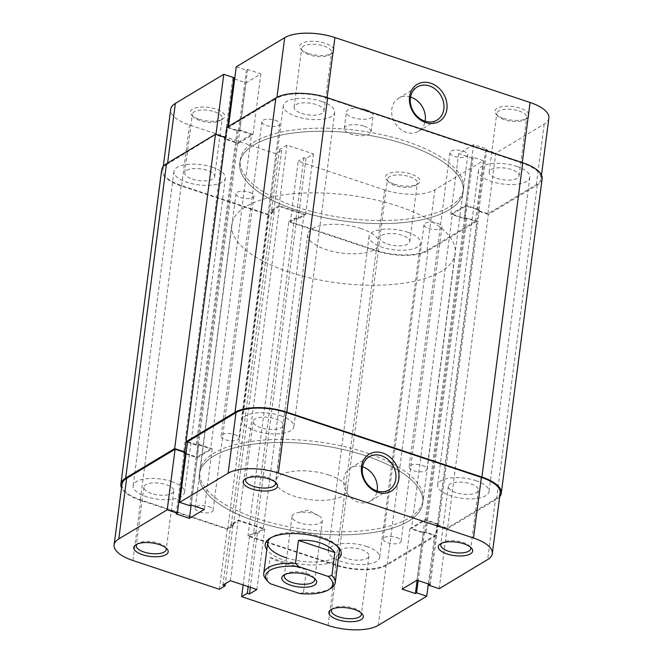 <?xml version="1.0" encoding="UTF-8"?>
<svg xmlns="http://www.w3.org/2000/svg" width="663" height="663" viewBox="0 0 663 663"><rect width="100%" height="100%" fill="white"/><g stroke="black" fill="none" stroke-linecap="round" stroke-linejoin="round"><path stroke-width="0.5" stroke-dasharray="3.31 2.49" d="M475.901 480.692A25.907 10.177 7.4 0 1 489.012 491.59A25.907 10.177 7.4 0 1 450.749 495.816A25.907 10.177 7.4 0 1 437.638 484.918A25.907 10.177 7.4 0 1 475.901 480.692M516.726 166.372A25.907 10.177 7.4 0 1 529.836 177.27A25.907 10.177 7.4 0 1 491.573 181.496A25.907 10.177 7.4 0 1 478.462 170.598A25.907 10.177 7.4 0 1 516.726 166.372M366.556 546.436A25.907 10.177 7.4 0 1 379.667 557.334A25.907 10.177 7.4 0 1 341.404 561.561A25.907 10.177 7.4 0 1 328.293 550.663A25.907 10.177 7.4 0 1 366.556 546.436M407.38 232.125A25.907 10.177 7.4 0 1 420.491 243.014A25.907 10.177 7.4 0 1 382.228 247.241A25.907 10.177 7.4 0 1 369.109 236.343A25.907 10.177 7.4 0 1 407.38 232.125M171.427 481.504A25.907 10.177 7.4 0 1 184.538 492.402A25.907 10.177 7.4 0 1 146.274 496.628A25.907 10.177 7.4 0 1 133.164 485.73A25.907 10.177 7.4 0 1 171.427 481.504M212.251 167.184A25.907 10.177 7.4 0 1 225.362 178.082A25.907 10.177 7.4 0 1 187.099 182.308A25.907 10.177 7.4 0 1 173.988 171.41A25.907 10.177 7.4 0 1 212.251 167.184M280.772 415.759A25.907 10.177 7.4 0 1 293.891 426.657A25.907 10.177 7.4 0 1 255.62 430.875A25.907 10.177 7.4 0 1 242.509 419.986A25.907 10.177 7.4 0 1 280.772 415.759M321.596 101.439A25.907 10.177 7.4 0 1 334.707 112.337A25.907 10.177 7.4 0 1 296.444 116.564A25.907 10.177 7.4 0 1 283.333 105.666A25.907 10.177 7.4 0 1 321.596 101.439M365.761 455.788A112.635 44.239 7.4 0 1 422.779 503.167A112.635 44.239 7.4 0 1 256.415 521.532A112.635 44.239 7.4 0 1 199.397 474.153A112.635 44.239 7.4 0 1 365.761 455.788A112.635 44.239 -172.6 0 0 199.397 474.153A112.635 44.239 -172.6 0 0 256.415 521.532A112.635 44.239 -172.6 0 0 422.779 503.167A112.635 44.239 -172.6 0 0 365.761 455.788M406.585 141.468A112.635 44.239 7.4 0 1 463.603 188.847A112.635 44.239 7.4 0 1 297.239 207.212A112.635 44.239 7.4 0 1 240.221 159.833A112.635 44.239 7.4 0 1 406.585 141.468A112.635 44.239 7.4 0 1 463.603 188.847A112.635 44.239 7.4 0 1 297.239 207.212A112.635 44.239 7.4 0 1 240.221 159.833A112.635 44.239 7.4 0 1 406.585 141.468M234.404 434.538A9.009 3.539 7.4 0 1 238.962 438.334A9.009 3.539 7.4 0 1 225.652 439.801A9.009 3.539 7.4 0 1 221.094 436.014A9.009 3.539 7.4 0 1 234.404 434.538M275.228 120.227A9.009 3.539 7.4 0 1 279.786 124.014A9.009 3.539 7.4 0 1 266.476 125.481A9.009 3.539 7.4 0 1 261.918 121.694A9.009 3.539 7.4 0 1 275.228 120.227M208.505 506.598A9.009 3.539 7.4 0 1 213.063 510.386A9.009 3.539 7.4 0 1 199.754 511.861A9.009 3.539 7.4 0 1 195.195 508.065A9.009 3.539 7.4 0 1 208.505 506.598M249.321 192.278A9.009 3.539 7.4 0 1 253.888 196.074A9.009 3.539 7.4 0 1 240.578 197.541A9.009 3.539 7.4 0 1 236.011 193.753A9.009 3.539 7.4 0 1 249.321 192.278M396.524 537.519A9.009 3.539 7.4 0 1 401.082 541.306A9.009 3.539 7.4 0 1 387.772 542.773A9.009 3.539 7.4 0 1 383.214 538.986A9.009 3.539 7.4 0 1 396.524 537.519M437.348 223.199A9.009 3.539 7.4 0 1 441.906 226.986A9.009 3.539 7.4 0 1 428.596 228.462A9.009 3.539 7.4 0 1 424.038 224.666A9.009 3.539 7.4 0 1 437.348 223.199M422.422 465.459A9.009 3.539 7.4 0 1 426.989 469.247A9.009 3.539 7.4 0 1 413.679 470.722A9.009 3.539 7.4 0 1 409.112 466.926A9.009 3.539 7.4 0 1 422.422 465.459M463.246 151.139A9.009 3.539 7.4 0 1 467.805 154.935A9.009 3.539 7.4 0 1 454.495 156.402A9.009 3.539 7.4 0 1 449.937 152.614A9.009 3.539 7.4 0 1 463.246 151.139M499.72 496.628A38.297 15.042 7.4 0 1 496.496 499.289L447.508 528.742L437.365 525.369L438.566 524.648L425.298 520.231L466.122 205.911L479.39 210.328L438.566 524.648M542.127 178.869A38.297 15.042 7.4 0 1 537.32 184.977L488.333 214.431L447.508 528.742M488.333 214.431L478.189 211.049L437.365 525.369M478.189 211.049L479.39 210.328M466.81 217.887L425.994 532.207L436.138 535.588L476.962 221.268L466.81 217.887L465.608 218.616L452.34 214.199L411.516 528.519L425.298 520.231M452.34 214.199L466.122 205.911M465.608 218.616L424.792 532.928L411.516 528.519M425.994 532.207L424.792 532.928M436.138 535.588L387.151 565.042A38.297 15.042 7.4 0 1 335.387 565.174L247.97 536.085L253.656 532.671L255.802 533.384L263.244 528.908L304.06 214.588L296.626 219.063L255.802 533.384M476.962 221.268L427.975 250.722A38.297 15.042 7.4 0 1 376.211 250.854L335.387 565.174M376.211 250.854L288.795 221.765L247.97 536.085M288.795 221.765L294.48 218.351L253.656 532.671M294.48 218.351L296.626 219.063M161.697 169.811A38.297 15.042 7.4 0 0 181.082 185.922L268.507 215.011L274.192 211.596L272.045 210.884L279.479 206.408L238.655 520.728L263.244 528.908M279.479 206.408L304.06 214.588M272.045 210.884L231.221 525.195L238.655 520.728M274.192 211.596L233.368 525.916L231.221 525.195M268.507 215.011L227.682 529.331L233.368 525.916M181.082 185.922L140.266 500.242L227.682 529.331M140.266 500.242A38.297 15.042 7.4 0 1 121.528 487.869M225.536 137.597L186.137 441.765M184.264 452.274L183.61 452.672L185.168 453.185M225.635 137.631L224.434 138.352L183.61 452.672M186.038 453.475L196.878 457.089L237.702 142.769L224.434 138.352M226.862 127.412L237.006 130.793L238.208 130.072L251.484 134.481L210.66 448.801L196.878 457.089M251.484 134.481L237.702 142.769M238.208 130.072L197.392 444.384L210.66 448.801M237.006 130.793L196.19 445.113L197.392 444.384M187.496 442.221L196.19 445.113M503.598 118.395A17.346 6.812 -172.6 0 0 527.201 118.238A17.346 6.812 -172.6 0 0 520.438 108.268A17.346 6.812 -172.6 0 0 500.598 106.942A17.346 6.812 -172.6 0 0 496.09 114.193A17.346 6.812 -172.6 0 0 503.598 118.395M519.079 110.978A15.092 5.926 7.4 0 1 526.72 117.326A15.092 5.926 7.4 0 1 524.963 119.655A15.092 5.926 7.4 0 1 504.427 119.788A15.092 5.926 7.4 0 1 497.896 116.141A15.092 5.926 7.4 0 1 496.786 113.439A15.092 5.926 7.4 0 1 519.079 110.978M308.469 53.463A17.346 6.812 -172.6 0 0 332.072 53.305A17.346 6.812 -172.6 0 0 325.309 43.335A17.346 6.812 -172.6 0 0 305.469 42.009A17.346 6.812 -172.6 0 0 300.961 49.261A17.346 6.812 -172.6 0 0 308.469 53.463M323.95 46.045A15.092 5.926 7.4 0 1 331.591 52.394A15.092 5.926 7.4 0 1 329.834 54.722A15.092 5.926 7.4 0 1 309.298 54.855A15.092 5.926 7.4 0 1 302.767 51.2A15.092 5.926 7.4 0 1 301.657 48.507A15.092 5.926 7.4 0 1 323.95 46.045M394.253 184.14A17.346 6.812 -172.6 0 0 417.847 183.982A17.346 6.812 -172.6 0 0 411.093 174.013A17.346 6.812 -172.6 0 0 391.253 172.695A17.346 6.812 -172.6 0 0 386.744 179.946A17.346 6.812 -172.6 0 0 394.253 184.14M409.734 176.731A15.092 5.926 7.4 0 1 417.375 183.079A15.092 5.926 7.4 0 1 415.61 185.4A15.092 5.926 7.4 0 1 395.082 185.541A15.092 5.926 7.4 0 1 388.543 181.886A15.092 5.926 7.4 0 1 387.441 179.184A15.092 5.926 7.4 0 1 409.734 176.731M199.124 119.207A17.346 6.812 -172.6 0 0 222.727 119.05A17.346 6.812 -172.6 0 0 215.964 109.08A17.346 6.812 -172.6 0 0 196.124 107.754A17.346 6.812 -172.6 0 0 191.615 115.006A17.346 6.812 -172.6 0 0 199.124 119.207M214.605 111.79A15.092 5.926 7.4 0 1 222.246 118.138A15.092 5.926 7.4 0 1 220.489 120.467A15.092 5.926 7.4 0 1 199.953 120.6A15.092 5.926 7.4 0 1 193.422 116.953A15.092 5.926 7.4 0 1 192.311 114.251A15.092 5.926 7.4 0 1 214.605 111.79M496.819 178.339A15.092 5.926 -172.6 0 0 519.112 175.877A15.092 5.926 -172.6 0 0 511.471 169.529A15.092 5.926 -172.6 0 0 489.178 171.99A15.092 5.926 -172.6 0 0 496.819 178.339M387.474 244.083A15.092 5.926 -172.6 0 0 409.767 241.622A15.092 5.926 -172.6 0 0 402.126 235.274A15.092 5.926 -172.6 0 0 379.833 237.735A15.092 5.926 -172.6 0 0 387.474 244.083M192.345 179.151A15.092 5.926 -172.6 0 0 214.638 176.689A15.092 5.926 -172.6 0 0 206.997 170.341A15.092 5.926 -172.6 0 0 184.704 172.803A15.092 5.926 -172.6 0 0 192.345 179.151M301.698 113.406A15.092 5.926 -172.6 0 0 323.992 110.945A15.092 5.926 -172.6 0 0 316.35 104.597A15.092 5.926 -172.6 0 0 294.057 107.058A15.092 5.926 -172.6 0 0 301.698 113.406M410.571 97.038A19.293 15.904 59 0 0 398.604 98.182A19.293 15.904 59 0 0 392.189 116.141A19.293 15.904 59 0 0 406.262 132.318A19.293 15.904 59 0 0 418.486 131.257A19.293 15.904 59 0 0 425.116 121.23M296.842 210.295A112.635 44.239 7.4 0 1 239.815 162.916A112.635 44.239 7.4 0 1 406.187 144.551A112.635 44.239 7.4 0 1 463.205 191.93A112.635 44.239 7.4 0 1 296.842 210.295A112.635 44.239 -172.6 0 0 463.205 191.93A112.635 44.239 -172.6 0 0 406.187 144.551A112.635 44.239 -172.6 0 0 239.815 162.916A112.635 44.239 -172.6 0 0 296.842 210.295M366.341 109.793A13.517 5.312 7.4 0 1 373.186 115.478A13.517 5.312 7.4 0 1 353.222 117.683A13.517 5.312 7.4 0 1 346.376 111.997A13.517 5.312 7.4 0 1 366.341 109.793M364.211 126.227A13.517 5.312 7.4 0 1 371.048 131.912A13.517 5.312 7.4 0 1 351.083 134.117A13.517 5.312 7.4 0 1 344.246 128.431A13.517 5.312 7.4 0 1 364.211 126.227M548.881 118.122A37.169 14.594 7.4 0 1 544.215 124.047L495.775 153.17L487.902 213.776L536.342 184.645A37.169 14.594 -172.6 0 0 541.008 178.72A37.169 14.594 -172.6 0 0 522.187 163.09L522.253 162.601M475.437 221.268L483.31 160.67L434.87 189.792A37.169 14.594 7.4 0 1 384.631 189.925L298.193 161.159L290.319 221.765L376.758 250.531A37.169 14.594 -172.6 0 0 426.997 250.399L475.437 221.268L465.293 217.895L464.092 218.616L450.823 214.199L465.691 205.257L478.959 209.674L477.758 210.395L487.902 213.776M167.606 163.048L167.482 164.034L215.981 134.415M327.124 97.668L327.066 98.149L522.187 163.09M327.066 98.149A37.169 14.594 -172.6 0 0 276.827 98.29L276.943 97.353M228.511 126.426L228.387 127.412L276.827 98.29M228.387 127.412L238.531 130.785L239.733 130.064L253.001 134.481L238.133 143.423L224.865 139.006L226.066 138.285L215.923 134.904M167.482 164.034A37.169 14.594 -172.6 0 0 162.816 169.96A37.169 14.594 -172.6 0 0 181.629 185.599L268.076 214.364L273.761 210.942L271.615 210.229L279.048 205.754L305.585 214.588L298.151 219.055L296.005 218.342L290.319 221.765M483.31 160.67L473.167 157.288L471.957 158.009L458.688 153.601L473.564 144.658L486.833 149.067L485.631 149.797L495.775 153.17M268.076 214.364L275.941 153.758L281.634 150.335L279.488 149.623L286.922 145.156L313.458 153.982L306.024 158.457L303.878 157.744L298.193 161.159M275.941 153.758L189.502 124.992A37.169 14.594 7.4 0 1 170.689 109.354M233.799 78.756L232.738 78.4L233.94 77.679M236.252 66.806L246.404 70.187L247.606 69.458L260.874 73.875L246.006 82.817L234.669 79.046M224.865 139.006L232.738 78.4M226.066 138.285L227.525 127.014M238.133 143.423L246.006 82.817M253.001 134.481L260.874 73.875M239.733 130.064L247.606 69.458M238.531 130.785L246.404 70.187M298.151 219.055L306.024 158.457M296.005 218.342L303.878 157.744M305.585 214.588L313.458 153.982M279.048 205.754L286.922 145.156M271.615 210.229L279.488 149.623M273.761 210.942L281.634 150.335M478.959 209.674L486.833 149.067M477.758 210.395L485.631 149.797M465.691 205.257L473.564 144.658M450.823 214.199L458.688 153.601M464.092 218.616L471.957 158.009M465.293 217.895L473.167 157.288M314.262 578.202A15.315 6.017 -172.6 0 0 313.549 577.258A15.315 6.017 -172.6 0 0 300.397 572.078A15.315 6.017 -172.6 0 0 286.217 573.611A15.315 6.017 -172.6 0 0 286.076 573.694A15.315 6.017 -172.6 0 0 285.148 574.423M320.486 522.867A15.315 6.017 -172.6 0 0 322.409 520.422A15.315 6.017 -172.6 0 0 318.455 515.599A15.315 6.017 -172.6 0 0 297.082 512.822A15.315 6.017 -172.6 0 0 293.949 514.032A15.315 6.017 -172.6 0 0 292.027 516.477A15.315 6.017 -172.6 0 0 303.008 523.803A15.315 6.017 -172.6 0 0 320.486 522.867M398.181 206.176A112.635 44.239 -172.6 0 0 231.81 224.55A112.635 44.239 -172.6 0 0 288.836 271.929A112.635 44.239 -172.6 0 0 455.199 253.556A112.635 44.239 -172.6 0 0 398.181 206.176M361.004 228.536A36.042 14.155 -172.6 0 0 307.765 234.412A36.042 14.155 -172.6 0 0 326.014 249.57A36.042 14.155 -172.6 0 0 379.253 243.694A36.042 14.155 -172.6 0 0 361.004 228.536M331.019 588.214A36.042 14.155 7.4 0 1 303.463 592.631L306.455 569.616L285.189 563.89C278.543 561.669 273.496 559.539 270.056 557.508L267.065 580.515A36.042 14.155 7.4 0 1 266.385 579.818M303.463 592.631L299.601 593.484M270.396 583.763L267.065 580.515M306.455 569.616L270.056 557.508M338.304 558.942A38.297 15.042 7.4 0 1 284.626 560.442A38.297 15.042 7.4 0 1 266.824 549.66M337.401 546.37A36.042 14.155 -172.6 0 0 336.58 545.409A36.042 14.155 -172.6 0 0 320.983 536.69A36.042 14.155 -172.6 0 0 271.946 537.013A36.042 14.155 -172.6 0 0 270.91 537.734M470.291 546.992A15.092 5.926 -172.6 0 0 469.578 546.047A15.092 5.926 -172.6 0 0 463.047 542.4A15.092 5.926 -172.6 0 0 442.511 542.533A15.092 5.926 -172.6 0 0 441.591 543.27M360.945 612.745A15.092 5.926 -172.6 0 0 360.233 611.8A15.092 5.926 -172.6 0 0 353.702 608.145A15.092 5.926 -172.6 0 0 333.166 608.278A15.092 5.926 -172.6 0 0 332.246 609.015M275.162 482.059A15.092 5.926 -172.6 0 0 274.457 481.114A15.092 5.926 -172.6 0 0 267.918 477.459A15.092 5.926 -172.6 0 0 247.39 477.6A15.092 5.926 -172.6 0 0 246.462 478.33M165.816 547.804A15.092 5.926 -172.6 0 0 165.104 546.859A15.092 5.926 -172.6 0 0 158.573 543.212A15.092 5.926 -172.6 0 0 138.037 543.345A15.092 5.926 -172.6 0 0 137.117 544.083M260.874 427.726A15.092 5.926 7.4 0 1 253.233 421.378A15.092 5.926 7.4 0 1 275.526 418.917A15.092 5.926 7.4 0 1 283.167 425.265A15.092 5.926 7.4 0 1 260.874 427.726M151.529 493.471A15.092 5.926 7.4 0 1 143.888 487.123A15.092 5.926 7.4 0 1 166.181 484.661A15.092 5.926 7.4 0 1 173.822 491.01A15.092 5.926 7.4 0 1 151.529 493.471M346.65 558.403A15.092 5.926 7.4 0 1 339.008 552.055A15.092 5.926 7.4 0 1 361.302 549.594A15.092 5.926 7.4 0 1 368.943 555.942A15.092 5.926 7.4 0 1 346.65 558.403M456.003 492.659A15.092 5.926 7.4 0 1 448.362 486.31A15.092 5.926 7.4 0 1 470.655 483.849A15.092 5.926 7.4 0 1 478.296 490.197A15.092 5.926 7.4 0 1 456.003 492.659M362.545 466.827A19.293 15.904 59 0 0 350.578 467.97A19.293 15.904 59 0 0 344.163 485.921A19.293 15.904 59 0 0 358.235 502.106A19.293 15.904 59 0 0 370.46 501.046A19.293 15.904 59 0 0 377.09 491.01M256.813 518.449A112.635 44.239 -172.6 0 0 423.185 500.084A112.635 44.239 -172.6 0 0 366.158 452.705A112.635 44.239 -172.6 0 0 199.795 471.07A112.635 44.239 -172.6 0 0 256.813 518.449M328.981 475.056A36.042 14.155 -172.6 0 0 275.75 480.932A36.042 14.155 -172.6 0 0 293.991 496.098A36.042 14.155 -172.6 0 0 347.23 490.222A36.042 14.155 -172.6 0 0 328.981 475.056M219.378 589.283L227.252 528.676L140.813 499.91A37.169 14.594 7.4 0 1 121.992 484.28M378.308 625.317L386.173 564.71L434.613 535.588L428.331 583.954M285.985 557.724A36.042 14.155 -172.6 0 0 339.224 551.848L379.253 243.694M500.184 493.04A37.169 14.594 7.4 0 1 495.518 498.966L487.653 559.572M439.213 588.694L447.077 528.096L495.518 498.966M447.077 528.096L436.934 524.715L438.135 523.994L424.867 519.577L409.999 528.519L423.267 532.936L424.469 532.215L434.613 535.588M386.173 564.71A37.169 14.594 7.4 0 1 335.934 564.851L249.495 536.085L255.18 532.662L257.327 533.375L264.761 528.908L238.224 520.074L230.79 524.549L232.937 525.262L227.252 528.676M185.242 452.605L184.041 453.326L185.101 453.683M185.971 453.964L197.309 457.743L212.177 448.801L198.908 444.384L197.707 445.105L187.563 441.732M249.495 536.085L243.147 584.94M423.267 532.936L417.126 580.224M424.469 532.215L418.187 580.581M409.999 528.519L402.126 589.125M424.867 519.577L416.994 580.183M438.135 523.994L430.262 584.6M436.934 524.715L429.201 584.244M230.79 524.549L222.917 585.147M232.937 525.262L225.345 583.689M238.224 520.074L230.351 580.68M264.761 528.908L256.896 589.506M257.327 533.375L250.324 587.327M255.18 532.662L248.177 586.606M198.908 444.384L191.043 504.991M197.707 445.105L189.833 505.712M212.177 448.801L204.312 509.399M197.309 457.743L191.168 505.032M184.041 453.326L176.167 513.933M537.32 184.977L496.496 499.289M427.975 250.722L387.151 565.042M544.215 124.047L536.342 184.645M384.631 189.925L376.758 250.531M181.629 185.599L189.502 124.992M426.997 250.399L434.87 189.792M132.94 560.517L140.813 499.91M335.934 564.851L328.069 625.449M529.836 177.27L489.012 491.59M420.491 243.014L379.667 557.334M225.362 178.082L184.538 492.402M334.707 112.337L293.891 426.657M455.199 253.556L423.185 500.084M279.786 124.014L238.962 438.334M253.888 196.074L213.063 510.386M441.906 226.986L401.082 541.306M467.805 154.935L426.989 469.247M449.937 152.614L409.112 466.926M424.038 224.666L383.214 538.986M236.011 193.753L195.195 508.065M261.918 121.694L221.094 436.014M231.81 224.55L199.795 471.07M283.333 105.666L242.509 419.986M173.988 171.41L133.164 485.73M369.109 236.343L328.293 550.663M478.462 170.598L437.638 484.918M524.963 119.655L527.201 118.238M329.834 54.722L332.072 53.305M415.61 185.4L417.847 183.982M220.489 120.467L222.727 119.05M519.112 175.877L526.72 117.326M409.767 241.622L417.375 183.079M214.638 176.689L222.246 118.138M323.992 110.945L331.591 52.394M418.486 131.257L437.074 120.078M371.048 131.912L373.186 115.478M344.246 128.431L346.376 111.997M398.604 98.182L417.193 87.01M294.057 107.058L301.657 48.507M184.704 172.803L192.311 114.251M379.833 237.735L387.441 179.184M489.178 171.99L496.786 113.439M541.472 175.131L541.008 178.72M163.28 166.372L162.816 169.96M193.422 116.953L191.615 115.006M388.543 181.886L386.744 179.946M302.767 51.2L300.961 49.261M497.896 116.141L496.09 114.193M313.549 577.258L315.348 579.205M318.455 515.599L308.312 510.054L297.082 512.822M322.409 520.422L314.676 580.001M307.765 234.412L275.75 480.932M292.027 516.477L284.294 576.048M286.076 573.694L283.839 575.111M271.946 537.013L269.708 538.431M442.511 542.533L440.273 543.95M333.166 608.278L330.928 609.695M247.39 477.6L245.153 479.017M138.037 543.345L135.799 544.762M253.233 421.378L245.625 479.921M143.888 487.123L136.28 545.674M339.008 552.055L331.409 610.606M448.362 486.31L440.754 544.862M350.578 467.97L369.167 456.79M347.23 490.222L339.224 551.848M370.46 501.046L389.048 489.866M478.296 490.197L470.689 548.749M368.943 555.942L361.343 614.493M173.822 491.01L166.214 549.561M283.167 425.265L275.559 483.816M165.104 546.859L166.91 548.807M274.457 481.114L276.256 483.054M360.233 611.8L362.039 613.739M469.578 546.047L471.385 547.994M336.58 545.409L338.387 547.356"/><path stroke-width="0.99" d="M235.025 412.278L186.038 441.732L226.862 127.412L275.849 97.958L235.025 412.278A38.297 15.042 7.4 0 1 286.789 412.146L481.918 477.078A38.297 15.042 7.4 0 1 501.303 493.189A38.297 15.042 7.4 0 1 499.72 496.628M275.849 97.958A38.297 15.042 7.4 0 1 327.613 97.826L522.734 162.758A38.297 15.042 7.4 0 1 542.127 178.869L501.303 493.189M121.528 487.869A38.297 15.042 7.4 0 1 120.873 484.131A38.297 15.042 7.4 0 1 125.68 478.023L174.667 448.569L184.811 451.951L184.264 452.274M120.873 484.131L161.697 169.811A38.297 15.042 7.4 0 1 166.504 163.711L125.68 478.023M166.504 163.711L215.492 134.257L174.667 448.569M186.137 441.765L184.811 451.951M215.492 134.257L225.536 137.597M185.168 453.185L186.038 453.475M186.038 441.732L187.496 442.221M430.784 83.231A21.547 17.76 -121 0 1 446.895 109.097A21.547 17.76 -121 0 1 425.679 122.539A21.547 17.76 -121 0 1 409.56 96.674A21.547 17.76 -121 0 1 430.784 83.231M424.85 121.138A19.293 15.904 59 0 0 437.074 120.078A19.293 15.904 59 0 0 443.489 102.127A19.293 15.904 59 0 0 429.417 85.95A19.293 15.904 59 0 0 417.193 87.01A19.293 15.904 59 0 0 410.778 104.961A19.293 15.904 59 0 0 424.85 121.138M425.116 121.23A19.293 15.904 59 0 0 410.828 97.121A19.293 15.904 59 0 0 410.571 97.038M215.981 134.415L223.787 74.306L175.347 103.428L167.606 163.048M522.253 162.601L530.06 102.483L334.931 37.551L327.124 97.668M530.06 102.483A37.169 14.594 7.4 0 1 548.881 118.122L541.472 175.131M163.28 166.372L170.689 109.354A37.169 14.594 7.4 0 1 175.347 103.428M227.525 127.014L233.94 77.679L223.787 74.306M234.669 79.046L233.799 78.756M276.943 97.353L284.692 37.683L236.252 66.806L228.511 126.426M284.692 37.683A37.169 14.594 7.4 0 1 334.931 37.551M283.996 575.012A17.569 6.903 7.4 0 1 300.264 573.255A17.569 6.903 7.4 0 1 315.348 579.205A17.569 6.903 7.4 0 1 314.436 585.147A17.569 6.903 7.4 0 1 290.825 585.255A17.569 6.903 7.4 0 1 283.839 575.111A17.569 6.903 7.4 0 1 283.996 575.012M285.148 574.423A15.315 6.017 -172.6 0 0 284.294 576.048A15.315 6.017 -172.6 0 0 295.267 583.382A15.315 6.017 -172.6 0 0 312.754 582.437A15.315 6.017 -172.6 0 0 314.676 580.001A15.315 6.017 -172.6 0 0 314.262 578.202M268.184 581.766L266.385 579.818A36.042 14.155 7.4 0 1 263.741 573.379A36.042 14.155 7.4 0 1 295.499 563.417L298.483 540.411C306.24 539.848 313.466 540.66 320.179 542.856C326.826 545.11 331.724 548.334 334.89 552.528L331.898 575.534A36.042 14.155 7.4 0 1 335.221 582.669A36.042 14.155 7.4 0 1 331.019 588.214L328.782 589.631A33.788 13.268 -172.6 0 0 328.036 576.387L298.831 566.674A33.788 13.268 -172.6 0 0 268.184 581.766A33.788 13.268 -172.6 0 0 270.396 583.763L299.601 593.484A33.788 13.268 -172.6 0 0 328.782 589.631M331.898 575.534L328.036 576.387M298.831 566.674L295.499 563.417M334.89 552.528L298.483 540.411M266.824 549.66A38.297 15.042 7.4 0 1 269.708 538.431A38.297 15.042 7.4 0 1 321.804 538.083A38.297 15.042 7.4 0 1 338.387 547.356A38.297 15.042 7.4 0 1 338.304 558.942M270.91 537.734A36.042 14.155 -172.6 0 0 267.744 542.566A36.042 14.155 -172.6 0 0 285.985 557.724M447.036 553.92A17.346 6.812 7.4 0 1 440.273 543.95A17.346 6.812 7.4 0 1 463.876 543.793A17.346 6.812 7.4 0 1 471.385 547.994A17.346 6.812 7.4 0 1 466.876 555.246A17.346 6.812 7.4 0 1 447.036 553.92M441.591 543.27A15.092 5.926 -172.6 0 0 440.754 544.862A15.092 5.926 -172.6 0 0 448.395 551.21A15.092 5.926 -172.6 0 0 470.689 548.749A15.092 5.926 -172.6 0 0 470.291 546.992M337.691 619.665A17.346 6.812 7.4 0 1 330.928 609.695A17.346 6.812 7.4 0 1 354.531 609.537A17.346 6.812 7.4 0 1 362.039 613.739A17.346 6.812 7.4 0 1 357.531 620.991A17.346 6.812 7.4 0 1 337.691 619.665M332.246 609.015A15.092 5.926 -172.6 0 0 331.409 610.606A15.092 5.926 -172.6 0 0 339.05 616.955A15.092 5.926 -172.6 0 0 361.343 614.493A15.092 5.926 -172.6 0 0 360.945 612.745M251.907 488.987A17.346 6.812 7.4 0 1 245.153 479.017A17.346 6.812 7.4 0 1 268.747 478.86A17.346 6.812 7.4 0 1 276.256 483.054A17.346 6.812 7.4 0 1 271.747 490.305A17.346 6.812 7.4 0 1 251.907 488.987M246.462 478.33A15.092 5.926 -172.6 0 0 245.625 479.921A15.092 5.926 -172.6 0 0 253.266 486.269A15.092 5.926 -172.6 0 0 275.559 483.816A15.092 5.926 -172.6 0 0 275.162 482.059M142.562 554.732A17.346 6.812 7.4 0 1 135.799 544.762A17.346 6.812 7.4 0 1 159.402 544.605A17.346 6.812 7.4 0 1 166.91 548.807A17.346 6.812 7.4 0 1 162.402 556.058A17.346 6.812 7.4 0 1 142.562 554.732M137.117 544.083A15.092 5.926 -172.6 0 0 136.28 545.674A15.092 5.926 -172.6 0 0 143.921 552.022A15.092 5.926 -172.6 0 0 166.214 549.561A15.092 5.926 -172.6 0 0 165.816 547.804M377.653 492.327A21.547 17.76 -121 0 1 361.534 466.462A21.547 17.76 -121 0 1 382.758 453.02A21.547 17.76 -121 0 1 398.869 478.885A21.547 17.76 -121 0 1 377.653 492.327M381.391 455.73A19.293 15.904 59 0 0 369.167 456.79A19.293 15.904 59 0 0 362.752 474.749A19.293 15.904 59 0 0 376.824 490.927A19.293 15.904 59 0 0 389.048 489.866A19.293 15.904 59 0 0 395.463 471.907A19.293 15.904 59 0 0 381.391 455.73M377.09 491.01A19.293 15.904 59 0 0 362.802 466.909A19.293 15.904 59 0 0 362.545 466.827M278.369 473.075A37.169 14.594 -172.6 0 0 228.13 473.208L179.69 502.33L187.563 441.732L236.003 412.601A37.169 14.594 7.4 0 1 286.242 412.469L278.369 473.075L473.498 538.008L481.371 477.401L286.242 412.469M114.119 544.878L121.992 484.28A37.169 14.594 7.4 0 1 126.658 478.355L175.098 449.224L167.225 509.83L118.785 538.953A37.169 14.594 -172.6 0 0 114.119 544.878A37.169 14.594 -172.6 0 0 132.94 560.517L219.378 589.283L225.064 585.86L222.917 585.147L230.351 580.68L256.896 589.506L249.454 593.982L247.307 593.269L241.622 596.683L328.069 625.449A37.169 14.594 -172.6 0 0 378.308 625.317L426.748 596.194L428.331 583.954M335.221 582.669L339.224 551.848A36.042 14.155 -172.6 0 0 337.401 546.37M481.371 477.401A37.169 14.594 7.4 0 1 500.184 493.04L492.311 553.646A37.169 14.594 -172.6 0 0 473.498 538.008M175.098 449.224L185.242 452.605L177.369 513.203L176.167 513.933L189.436 518.342L204.312 509.399L191.043 504.991L189.833 505.712L179.69 502.33M185.101 453.683L185.971 453.964M167.225 509.83L177.369 513.203M492.311 553.646A37.169 14.594 -172.6 0 1 487.653 559.572L439.213 588.694L429.06 585.321L430.262 584.6L416.994 580.183L402.126 589.125L415.394 593.542L416.596 592.813L426.748 596.194M243.147 584.94L241.622 596.683M417.126 580.224L415.394 593.542M418.187 580.581L416.596 592.813M429.201 584.244L429.06 585.321M225.345 583.689L225.064 585.86M250.324 587.327L249.454 593.982M248.177 586.606L247.307 593.269M191.168 505.032L189.436 518.342M522.734 162.758L481.918 477.078M327.613 97.826L286.789 412.146M228.13 473.208L236.003 412.601M126.658 478.355L118.785 538.953M267.744 542.566L263.741 573.379"/></g></svg>
